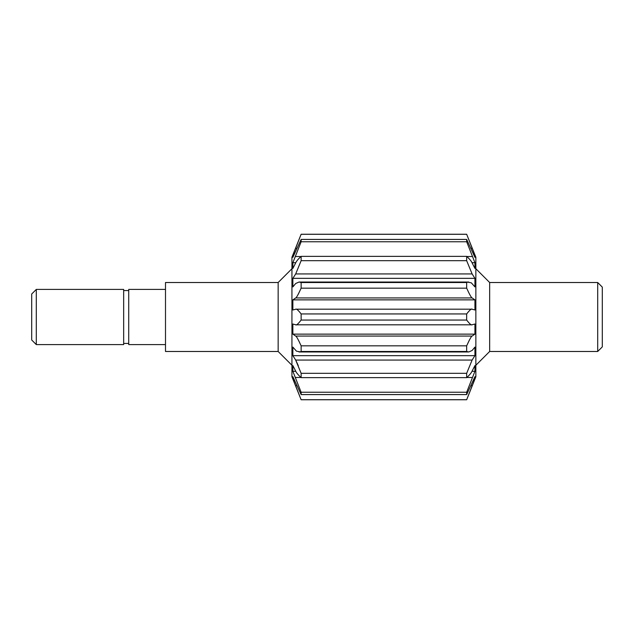 <?xml version="1.0" encoding="UTF-8"?>
<svg xmlns="http://www.w3.org/2000/svg" width="634" height="634" viewBox="0 0 634 634"><rect width="100%" height="100%" fill="white"/><g stroke="black" fill="none" stroke-linecap="round" stroke-linejoin="round"><path stroke-width="0.95" d="M291.941 268.721L278.152 282.518L278.152 351.482L291.941 365.279M301.134 399.761L291.941 376.77L291.941 257.23L301.134 234.239L292.86 255.328L292.86 257.341L301.134 239.422L301.134 241.76L292.86 262.698L292.86 268.436L295.682 262.912C296.443 261.145 298.257 258.957 301.134 256.358L301.134 260.685L295.682 273.943L292.86 278.342L292.86 286.925L295.682 283.509L299.018 282.035L301.134 282.526L301.134 288.177C298.059 294.858 296.236 298.107 295.682 297.925L292.86 299.866L292.86 309.994L295.864 309.194L472.037 309.194L474.937 309.994L474.937 299.866L472.116 297.925C471.355 297.734 469.54 294.485 466.664 288.177L466.664 282.526L467.773 282.146L471.339 282.843L474.937 286.925L474.937 278.342L472.116 273.943L466.664 260.685L466.664 256.358C469.746 259.203 471.561 261.39 472.116 262.912L474.937 268.436L474.937 262.698L466.664 241.76L466.664 239.422L474.937 257.341L474.937 255.328L466.664 234.239L475.857 257.23L475.857 376.77L466.664 399.761L474.937 378.672L474.937 376.659L466.664 394.578L466.664 392.24L474.937 371.302L474.937 365.564L472.116 371.088C471.355 372.855 469.54 375.043 466.664 377.642L466.664 373.315L472.116 360.057L474.937 355.658L474.937 347.075L472.116 350.491L468.78 351.965L466.664 351.474L466.664 345.823C469.746 339.142 471.561 335.893 472.116 336.075L474.937 334.134L474.937 324.006L471.934 324.806L295.769 324.806L292.86 324.006L292.86 334.134L295.682 336.075C296.443 336.266 298.257 339.515 301.134 345.823L301.134 351.474L300.025 351.854L296.458 351.157L292.86 347.075L292.86 355.658L295.682 360.057L301.134 373.315L301.134 377.642C298.059 374.797 296.236 372.61 295.682 371.088L292.86 365.564L292.86 371.302L301.134 392.24L301.134 394.578L292.86 376.659L292.86 378.672L301.134 399.761L466.664 399.761M278.152 351.482L165.498 351.482L165.498 282.518L278.152 282.518M597.704 351.482L602.3 346.885L602.3 287.115L597.704 282.518L597.704 351.482L489.654 351.482L489.654 282.518L475.857 268.721M295.682 309.202C296.443 308.615 298.257 310.192 301.134 313.941L301.134 320.059C298.059 323.998 296.236 325.575 295.682 324.798M298.265 294.263L301.134 288.177L466.664 288.177M469.532 339.737L466.664 345.823L301.134 345.823C298.059 339.142 296.236 335.893 295.682 336.075L472.116 336.075M298.257 365.564L295.682 360.057L472.116 360.057M472.116 324.798C471.355 325.385 469.54 323.808 466.664 320.059L466.664 313.941C469.746 310.002 471.561 308.425 472.116 309.202M292.86 255.328L293.701 255.328M474.097 255.328L474.937 255.328M301.134 239.422L466.664 239.422M301.134 241.76L466.664 241.76M295.682 256.524L300.904 256.524M466.893 256.524L472.116 256.524M292.86 262.698L295.801 262.698M471.997 262.698L474.937 262.698M301.134 256.358L466.664 256.358M301.134 260.685L466.664 260.685M295.682 273.943L472.116 273.943M292.86 278.342L474.937 278.342M301.134 282.526L466.664 282.526M295.682 297.925L472.116 297.925M292.86 299.866L474.937 299.866M301.134 313.941L466.664 313.941M301.134 320.059L466.664 320.059M292.86 334.134L474.937 334.134M301.134 351.474L466.664 351.474M292.86 355.658L474.937 355.658M301.134 373.315L466.664 373.315M301.134 377.642L466.664 377.642M292.86 371.302L295.801 371.302M471.997 371.302L474.937 371.302M295.682 377.476L300.904 377.476M466.893 377.476L472.116 377.476M301.134 392.24L466.664 392.24M301.134 394.578L466.664 394.578M292.86 378.672L293.701 378.672M474.097 378.672L474.937 378.672M295.682 385.686L296.672 385.686M471.133 385.686L472.116 385.686M301.134 399.705L466.664 399.705M295.682 248.314L296.664 248.314M471.125 248.314L472.116 248.314M301.134 234.295L466.664 234.295M31.7 317L31.7 339.99L36.296 344.587L36.296 289.413L31.7 294.01L31.7 317M36.296 344.587L123.662 344.587L123.662 289.413L36.296 289.413M165.498 344.587L128.718 344.587L128.718 289.413L165.498 289.413M489.654 351.482L475.857 365.279M597.704 282.518L489.654 282.518M299.018 282.035L468.78 282.035M299.018 351.965L468.78 351.965M301.134 234.239L466.664 234.239M128.718 290.562L123.662 290.562M128.718 343.438L123.662 343.438"/></g></svg>

